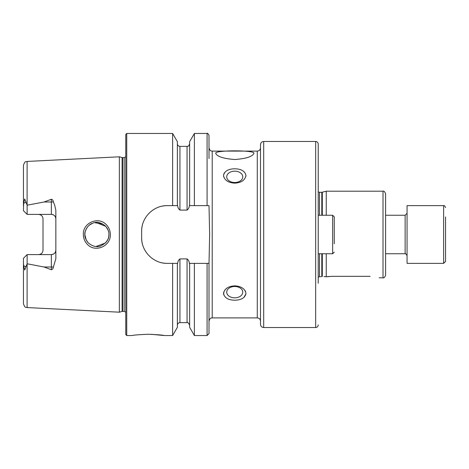 <?xml version="1.0" encoding="UTF-8"?>
<svg xmlns="http://www.w3.org/2000/svg" width="469" height="469" viewBox="0 0 469 469"><rect width="100%" height="100%" fill="white"/><g stroke="black" fill="none" stroke-linecap="round" stroke-linejoin="round"><path stroke-width="0.7" d="M445.55 216.965L445.55 261.444L445.55 216.965M443.627 205.633L407.057 205.633L407.057 263.367L443.627 263.367L443.627 205.633C444.178 205.287 444.817 205.926 445.55 207.556M106.404 224.798C108.949 227.494 110.256 230.73 110.326 234.5C110.913 246.301 95.066 253.02 87.275 244.238C84.713 241.523 83.4 238.275 83.33 234.5C82.72 222.652 98.707 215.992 106.404 224.798M108.878 233.392L108.931 234.5C109.095 231.756 107.934 228.931 105.437 226.023C100.771 222.306 96.526 221.38 92.698 223.232C87.838 224.399 84.133 231.938 84.877 234.5C84.526 236.757 85.698 239.589 88.395 243.001C92.803 246.518 96.901 247.485 100.7 245.914C106.352 243.094 109.095 239.29 108.931 234.5L108.667 236.992M234.746 286.489A8.02 5.669 180 0 0 226.726 292.158A8.02 5.669 180 0 0 234.746 297.833A8.02 5.669 180 0 0 242.766 292.158A8.02 5.669 180 0 0 234.746 286.489M234.746 300.213C228.186 300.072 224.446 297.827 223.52 293.471C224.44 288.804 228.18 286.26 234.746 285.856C241.295 286.254 245.035 288.787 245.973 293.453C245.064 297.821 241.318 300.072 234.746 300.213M226.726 288.242L224.786 290.077M223.766 291.97L223.76 294.925M224.458 172.739L223.766 174.069M223.52 175.453L223.766 177.024M234.746 171.167A8.02 5.669 0 0 0 226.726 176.842A8.02 5.669 0 0 0 234.746 182.511A8.02 5.669 0 0 0 242.766 176.842A8.02 5.669 0 0 0 234.746 171.167M234.746 183.144C228.192 182.746 224.452 180.207 223.52 175.535C224.446 171.173 228.192 168.922 234.746 168.787C241.301 168.928 245.041 171.167 245.973 175.517C245.058 180.196 241.318 182.74 234.746 183.144M253.928 153.24C252.744 156.523 246.372 158.616 234.811 159.524C223.273 158.61 216.913 156.517 215.728 153.24C214.708 150.051 254.966 150.051 253.928 153.24L253.922 153.363M318.222 283.305L318.222 144.047L318.222 215.253L332.656 215.253L334.262 216.86L334.262 243.804M326.242 215.253L326.242 191.2L321.798 192.319L319.506 192.319L318.222 191.833M323.979 276.534L326.242 276.763L326.242 253.747M383.015 191.2L383.015 277.8C383.847 278.264 384.703 277.408 385.582 275.239L385.582 193.761C384.703 191.592 383.847 190.736 383.015 191.2L326.242 191.2M148.222 334.256C138.484 334.684 133.137 335.112 132.188 335.54C133.143 335.112 138.49 334.684 148.222 334.256C157.971 334.684 163.318 335.112 164.261 335.54C163.312 335.112 157.965 334.684 148.222 334.256M53.349 201.834A4.491 1.536 0 0 1 51.355 201.992L51.355 214.386C54.128 214.696 55.623 216.197 55.846 218.876A4.491 4.491 0 0 0 51.355 214.386L27.138 214.386L27.138 205.211L44.08 201.992L51.355 199.261C52.557 199.624 53.226 200.48 53.349 201.834L54.685 205.152L55.846 210.253L55.846 258.747L53.349 267.166A4.491 1.536 0 0 0 51.355 267.008L51.355 269.739C52.557 269.376 53.226 268.52 53.349 267.166M105.847 242.543L107.893 239.389M85.082 232.278L84.877 234.5L85.452 238.193M96.034 246.495L105.402 243.012M108.72 236.728L108.233 238.539M88.096 242.696L86.941 241.236M86.278 240.146L84.883 234.905M119.355 234.5L119.355 156.81L122.104 157.549L122.104 311.451L119.355 312.19L119.355 234.5M125.768 234.5L125.768 134.427L126.736 133.46L126.736 335.54L125.768 334.573L125.768 234.5M245.908 176.303L245.973 175.529M260.488 234.5L260.488 144.687C260.676 142.74 261.749 141.673 263.695 141.48L263.695 327.52C261.749 327.327 260.676 326.26 260.488 324.314L260.488 234.5M194.389 205.633L189.318 205.633C189.218 207.544 188.468 209.033 187.067 210.089L179.944 210.089C178.548 209.045 177.798 207.556 177.692 205.633L167.31 205.633C153.504 205.363 141.374 217.464 141.65 231.293L141.65 237.707C141.374 251.484 153.445 263.637 167.31 263.367L177.692 263.367C177.798 261.444 178.548 259.961 179.944 258.911L187.067 258.911C188.468 259.955 189.218 261.444 189.318 263.367L209.004 263.367L209.649 234.5L209.004 205.633L194.389 205.633L194.389 133.46L207.081 133.46C207.404 132.915 208.043 133.554 209.004 135.389L209.004 158.54M172.627 205.633L172.627 133.46L126.736 133.46M55.846 250.124A4.491 4.491 0 0 1 51.355 254.614C54.128 254.304 55.623 252.803 55.846 250.124A4.491 4.491 0 0 1 51.355 254.614L27.138 254.614L27.138 263.789L44.08 267.008L51.355 269.739M41.741 215.74A4.491 4.491 0 0 0 38.528 214.386C41.301 214.702 42.802 216.197 43.013 218.876L43.013 250.124C42.802 252.803 41.301 254.298 38.528 254.614A4.491 4.491 0 0 0 41.741 253.26A4.491 4.491 0 0 1 38.528 254.614M27.138 214.386L23.45 210.698L23.649 203.183L24.705 198.95L27.138 205.211M27.108 263.859L27.108 307.564C26.053 306.808 25.215 308.883 23.45 303.724L23.45 262.833L23.649 265.817L24.705 270.05L27.138 263.789M27.138 254.614L23.45 258.302L23.45 262.833M23.45 206.167L23.45 165.276C25.267 160.052 26.024 162.233 27.108 161.436L119.355 156.81M212.217 151.106L257.282 151.106L257.282 317.894L212.217 317.894L212.217 151.106C211.249 150.485 210.517 152.267 209.004 147.893L209.004 135.389M189.634 205.633L189.634 141.697L194.389 133.46M177.382 205.633L177.382 141.697L172.627 133.46M207.081 263.367L207.081 335.54L209.004 333.611L209.004 263.367M207.081 335.54L194.389 335.54L194.389 263.367M194.389 335.54L189.634 327.303L189.634 263.367M172.627 263.367L172.627 335.54L177.382 327.303L177.382 263.367M172.627 335.54L164.261 335.54L151.34 334.303M243.921 297.452L245.967 293.694M245.65 291.736L244.894 290.329M243.991 289.273L242.766 288.242M102.793 224.012L94.638 222.687M92.358 223.367L89.403 225.097M88.072 226.334L86.941 227.758M86.378 228.673L85.258 231.481M96.016 222.505L105.742 226.339L108.052 229.992M108.579 231.622L108.122 230.168M167.31 205.633A25.66 25.66 0 0 0 162.28 206.131M142.148 226.246A25.66 25.66 0 0 0 141.65 231.293M141.65 237.707A25.66 25.66 0 0 0 142.142 242.731M162.256 262.863A25.66 25.66 0 0 0 167.31 263.367M329.156 276.44L326.242 276.763L332.339 276.323L367.942 276.323C382.428 277.935 382.428 277.935 367.942 276.323M370.135 276.382L368.077 276.323M332.339 276.323L331.659 276.329M321.798 253.747L321.798 276.499C320.884 276.739 320.884 276.739 321.798 276.499L322.297 276.446L322.297 253.747M385.582 253.747L405.134 253.747L405.134 215.253L407.057 213.331M263.695 327.52L315.66 327.52L315.66 141.48C317.214 141.632 318.07 142.488 318.222 144.047M321.113 276.681L319.506 276.681L319.506 253.747M321.798 215.253L321.798 192.319M319.506 215.253L319.506 192.319M322.297 215.253L322.297 192.255M122.602 157.613L124.168 157.613L124.168 311.387L122.602 311.387L122.602 157.613L122.104 157.549M27.108 205.141L27.108 161.436M207.081 205.633L207.081 133.46M189.634 325.193C188.509 322.877 187.653 322.021 187.067 322.625L187.067 258.911M187.067 210.089L187.067 146.375C187.7 145.906 188.309 147.395 189.634 143.807M179.944 210.089L179.944 146.375C178.39 146.222 177.534 145.367 177.382 143.807M187.067 322.625L179.944 322.625L179.944 258.911M44.08 201.992L51.355 201.992L51.355 199.261M26.094 202.35L23.649 203.183M51.355 254.614L51.355 267.008L44.08 267.008M26.094 266.65L23.649 265.817M334.262 252.14L332.656 253.747L332.656 215.253M405.134 253.747C405.327 253.178 405.966 253.823 407.057 255.669M385.582 215.253L405.134 215.253M443.627 263.367L445.55 261.444M319.506 276.681L318.222 277.167M122.602 311.387L122.104 311.451M124.168 311.387L125.768 312.248M257.282 317.894C259.228 318.088 260.295 319.155 260.488 321.107M315.66 141.48L263.695 141.48M212.217 317.894C211.249 318.515 210.517 316.733 209.004 321.107M27.108 307.564L119.355 312.19M187.067 146.375L179.944 146.375M179.944 322.625C178.39 322.778 177.534 323.633 177.382 325.193M132.188 335.54L126.736 335.54M257.282 151.106C259.228 150.912 260.295 149.846 260.488 147.893M124.168 157.613L125.768 156.752M383.015 277.8L379.169 277.8M315.66 327.52C317.214 327.368 318.07 326.512 318.222 324.953M332.656 253.747L318.222 253.747"/></g></svg>
